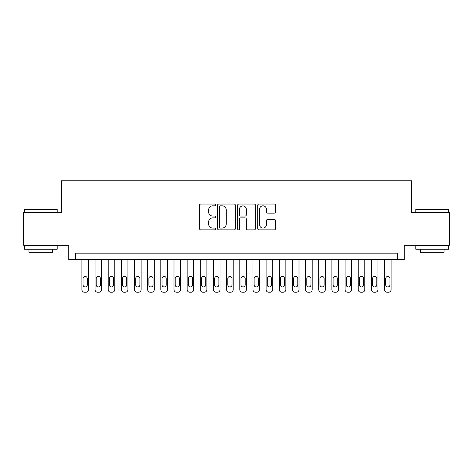 <?xml version="1.0" encoding="UTF-8"?>
<svg xmlns="http://www.w3.org/2000/svg" width="473" height="473" viewBox="0 0 473 473"><rect width="100%" height="100%" fill="white"/><g stroke="black" fill="none" stroke-linecap="round" stroke-linejoin="round"><path stroke-width="0.71" d="M215.446 204.945A0.905 0.905 0 0 0 214.541 204.04L200.818 204.04A1.289 1.289 0 0 0 199.523 205.335L199.523 228.583A1.289 1.289 0 0 0 200.818 229.878L214.541 229.878A0.905 0.905 0 0 0 215.446 228.973A0.905 0.905 0 0 0 214.541 228.069L212.767 228.069A4.133 4.133 0 0 1 208.634 223.936L208.634 221.997A4.133 4.133 0 0 1 212.767 217.864L214.541 217.864A0.905 0.905 0 0 0 215.446 216.959A0.905 0.905 0 0 0 214.541 216.055L212.767 216.055A4.133 4.133 0 0 1 208.634 211.922L208.634 209.982A4.133 4.133 0 0 1 212.767 205.85L214.541 205.85A0.905 0.905 0 0 0 215.446 204.945M274.251 213.146A1.289 1.289 0 0 0 275.54 211.857L275.54 205.335A1.289 1.289 0 0 0 274.251 204.04L259.009 204.04A1.289 1.289 0 0 0 257.714 205.335L257.714 228.583A1.289 1.289 0 0 0 259.009 229.878L274.251 229.878A1.289 1.289 0 0 0 275.54 228.583L275.54 220.702A1.289 1.289 0 0 0 274.251 219.413L267.724 219.413A1.289 1.289 0 0 0 266.435 220.702L266.435 224.61A3.453 3.453 0 0 1 262.976 228.069A3.453 3.453 0 0 1 259.523 224.61L259.523 209.308A3.453 3.453 0 0 1 262.976 205.85A3.453 3.453 0 0 1 266.435 209.308L266.435 211.857A1.289 1.289 0 0 0 267.724 213.146L274.251 213.146M397.698 259.724L404.279 259.724L404.279 245.251L449.35 245.251L449.35 212.353L411.516 212.353L411.516 180.769L61.484 180.769L61.484 212.353L23.65 212.353L23.65 245.251L68.721 245.251L68.721 259.724L397.698 259.724L397.698 253.144L75.302 253.144L75.302 259.724M235.371 205.335A1.289 1.289 0 0 0 234.076 204.04L218.839 204.04A1.289 1.289 0 0 0 217.545 205.335L217.545 228.583A1.289 1.289 0 0 0 218.839 229.878L234.076 229.878A1.289 1.289 0 0 0 235.371 228.583L235.371 205.335M238.924 204.04L254.161 204.04A1.289 1.289 0 0 1 255.455 205.335L255.455 228.583A1.289 1.289 0 0 1 254.161 229.878L247.639 229.878A1.289 1.289 0 0 1 246.35 228.583L246.35 219.153A1.289 1.289 0 0 0 245.055 217.864L240.727 217.864A1.289 1.289 0 0 0 239.439 219.153L239.439 228.973A0.905 0.905 0 0 1 238.534 229.878A0.905 0.905 0 0 1 237.629 228.973L237.629 205.335A1.289 1.289 0 0 1 238.924 204.04M220.258 205.85A0.905 0.905 0 0 0 219.354 206.754L219.354 227.164A0.905 0.905 0 0 0 220.258 228.069L222.133 228.069A4.133 4.133 0 0 0 226.265 223.936L226.265 209.982A4.133 4.133 0 0 0 222.133 205.85L220.258 205.85M246.35 209.368A3.453 3.453 0 0 0 242.891 205.915A3.453 3.453 0 0 0 239.439 209.368L239.439 214.766A1.289 1.289 0 0 0 240.727 216.055L245.055 216.055A1.289 1.289 0 0 0 246.35 214.766L246.35 209.368M88.457 259.724L88.457 289.6A2.631 2.631 0 0 1 85.826 292.231L84.513 292.231A2.631 2.631 0 0 1 81.882 289.6L81.882 259.724M87.274 284.858L87.274 278.544A2.105 2.105 0 0 0 85.17 276.439A2.105 2.105 0 0 0 83.065 278.544L83.065 284.858A2.105 2.105 0 0 0 85.17 286.963A2.105 2.105 0 0 0 87.274 284.858M24.702 209.066L56.813 209.066L57.203 209.456L24.306 209.456L24.702 209.066M40.755 249.2L24.306 249.2L24.306 245.907L57.203 245.907L57.203 249.2L40.755 249.2M52.598 249.2L52.598 252.227L28.912 252.227L28.912 249.2M416.187 209.066L448.298 209.066L448.694 209.456L415.797 209.456L416.187 209.066M432.245 249.2L415.797 249.2L415.797 245.907L448.694 245.907L448.694 249.2L432.245 249.2M444.088 249.2L444.088 252.227L420.402 252.227L420.402 249.2M101.618 259.724L101.618 289.6A2.631 2.631 0 0 1 98.987 292.231L97.669 292.231A2.631 2.631 0 0 1 95.038 289.6L95.038 259.724M100.436 284.858L100.436 278.544A2.105 2.105 0 0 0 98.331 276.439A2.105 2.105 0 0 0 96.22 278.544L96.22 284.858A2.105 2.105 0 0 0 98.331 286.963A2.105 2.105 0 0 0 100.436 284.858M114.779 259.724L114.779 289.6A2.631 2.631 0 0 1 112.148 292.231L110.83 292.231A2.631 2.631 0 0 1 108.199 289.6L108.199 259.724M113.591 284.858L113.591 278.544A2.105 2.105 0 0 0 111.486 276.439A2.105 2.105 0 0 0 109.381 278.544L109.381 284.858A2.105 2.105 0 0 0 111.486 286.963A2.105 2.105 0 0 0 113.591 284.858M127.935 259.724L127.935 289.6A2.631 2.631 0 0 1 125.304 292.231L123.991 292.231A2.631 2.631 0 0 1 121.36 289.6L121.36 259.724M126.752 284.858L126.752 278.544A2.105 2.105 0 0 0 124.647 276.439A2.105 2.105 0 0 0 122.542 278.544L122.542 284.858A2.105 2.105 0 0 0 124.647 286.963A2.105 2.105 0 0 0 126.752 284.858M141.096 259.724L141.096 289.6A2.631 2.631 0 0 1 138.465 292.231L137.146 292.231A2.631 2.631 0 0 1 134.515 289.6L134.515 259.724M139.913 284.858L139.913 278.544A2.105 2.105 0 0 0 137.809 276.439A2.105 2.105 0 0 0 135.698 278.544L135.698 284.858A2.105 2.105 0 0 0 137.809 286.963A2.105 2.105 0 0 0 139.913 284.858M154.257 259.724L154.257 289.6A2.631 2.631 0 0 1 151.626 292.231L150.308 292.231A2.631 2.631 0 0 1 147.677 289.6L147.677 259.724M153.069 284.858L153.069 278.544A2.105 2.105 0 0 0 150.964 276.439A2.105 2.105 0 0 0 148.859 278.544L148.859 284.858A2.105 2.105 0 0 0 150.964 286.963A2.105 2.105 0 0 0 153.069 284.858M167.412 259.724L167.412 289.6A2.631 2.631 0 0 1 164.781 292.231L163.469 292.231A2.631 2.631 0 0 1 160.832 289.6L160.832 259.724M166.23 284.858L166.23 278.544A2.105 2.105 0 0 0 164.125 276.439A2.105 2.105 0 0 0 162.02 278.544L162.02 284.858A2.105 2.105 0 0 0 164.125 286.963A2.105 2.105 0 0 0 166.23 284.858M180.574 259.724L180.574 289.6A2.631 2.631 0 0 1 177.943 292.231L176.624 292.231A2.631 2.631 0 0 1 173.993 289.6L173.993 259.724M179.391 284.858L179.391 278.544A2.105 2.105 0 0 0 177.286 276.439A2.105 2.105 0 0 0 175.176 278.544L175.176 284.858A2.105 2.105 0 0 0 177.286 286.963A2.105 2.105 0 0 0 179.391 284.858M193.735 259.724L193.735 289.6A2.631 2.631 0 0 1 191.098 292.231L189.785 292.231A2.631 2.631 0 0 1 187.154 289.6L187.154 259.724M192.546 284.858L192.546 278.544A2.105 2.105 0 0 0 190.442 276.439A2.105 2.105 0 0 0 188.337 278.544L188.337 284.858A2.105 2.105 0 0 0 190.442 286.963A2.105 2.105 0 0 0 192.546 284.858M206.89 259.724L206.89 289.6A2.631 2.631 0 0 1 204.259 292.231L202.947 292.231A2.631 2.631 0 0 1 200.31 289.6L200.31 259.724M205.708 284.858L205.708 278.544A2.105 2.105 0 0 0 203.603 276.439A2.105 2.105 0 0 0 201.498 278.544L201.498 284.858A2.105 2.105 0 0 0 203.603 286.963A2.105 2.105 0 0 0 205.708 284.858M220.051 259.724L220.051 289.6A2.631 2.631 0 0 1 217.42 292.231L216.102 292.231A2.631 2.631 0 0 1 213.471 289.6L213.471 259.724M218.869 284.858L218.869 278.544A2.105 2.105 0 0 0 216.764 276.439A2.105 2.105 0 0 0 214.653 278.544L214.653 284.858A2.105 2.105 0 0 0 216.764 286.963A2.105 2.105 0 0 0 218.869 284.858M233.213 259.724L233.213 289.6A2.631 2.631 0 0 1 230.576 292.231L229.263 292.231A2.631 2.631 0 0 1 226.632 289.6L226.632 259.724M232.024 284.858L232.024 278.544A2.105 2.105 0 0 0 229.919 276.439A2.105 2.105 0 0 0 227.815 278.544L227.815 284.858A2.105 2.105 0 0 0 229.919 286.963A2.105 2.105 0 0 0 232.024 284.858M246.368 259.724L246.368 289.6A2.631 2.631 0 0 1 243.737 292.231L242.424 292.231A2.631 2.631 0 0 1 239.787 289.6L239.787 259.724M245.185 284.858L245.185 278.544A2.105 2.105 0 0 0 243.081 276.439A2.105 2.105 0 0 0 240.976 278.544L240.976 284.858A2.105 2.105 0 0 0 243.081 286.963A2.105 2.105 0 0 0 245.185 284.858M259.529 259.724L259.529 289.6A2.631 2.631 0 0 1 256.898 292.231L255.58 292.231A2.631 2.631 0 0 1 252.949 289.6L252.949 259.724M258.347 284.858L258.347 278.544A2.105 2.105 0 0 0 256.236 276.439A2.105 2.105 0 0 0 254.131 278.544L254.131 284.858A2.105 2.105 0 0 0 256.236 286.963A2.105 2.105 0 0 0 258.347 284.858M272.69 259.724L272.69 289.6A2.631 2.631 0 0 1 270.053 292.231L268.741 292.231A2.631 2.631 0 0 1 266.11 289.6L266.11 259.724M271.502 284.858L271.502 278.544A2.105 2.105 0 0 0 269.397 276.439A2.105 2.105 0 0 0 267.292 278.544L267.292 284.858A2.105 2.105 0 0 0 269.397 286.963A2.105 2.105 0 0 0 271.502 284.858M285.846 259.724L285.846 289.6A2.631 2.631 0 0 1 283.215 292.231L281.902 292.231A2.631 2.631 0 0 1 279.265 289.6L279.265 259.724M284.663 284.858L284.663 278.544A2.105 2.105 0 0 0 282.558 276.439A2.105 2.105 0 0 0 280.454 278.544L280.454 284.858A2.105 2.105 0 0 0 282.558 286.963A2.105 2.105 0 0 0 284.663 284.858M299.007 259.724L299.007 289.6A2.631 2.631 0 0 1 296.376 292.231L295.057 292.231A2.631 2.631 0 0 1 292.426 289.6L292.426 259.724M297.824 284.858L297.824 278.544A2.105 2.105 0 0 0 295.714 276.439A2.105 2.105 0 0 0 293.609 278.544L293.609 284.858A2.105 2.105 0 0 0 295.714 286.963A2.105 2.105 0 0 0 297.824 284.858M312.168 259.724L312.168 289.6A2.631 2.631 0 0 1 309.531 292.231L308.219 292.231A2.631 2.631 0 0 1 305.588 289.6L305.588 259.724M310.98 284.858L310.98 278.544A2.105 2.105 0 0 0 308.875 276.439A2.105 2.105 0 0 0 306.77 278.544L306.77 284.858A2.105 2.105 0 0 0 308.875 286.963A2.105 2.105 0 0 0 310.98 284.858M325.323 259.724L325.323 289.6A2.631 2.631 0 0 1 322.692 292.231L321.374 292.231A2.631 2.631 0 0 1 318.743 289.6L318.743 259.724M324.141 284.858L324.141 278.544A2.105 2.105 0 0 0 322.036 276.439A2.105 2.105 0 0 0 319.931 278.544L319.931 284.858A2.105 2.105 0 0 0 322.036 286.963A2.105 2.105 0 0 0 324.141 284.858M338.485 259.724L338.485 289.6A2.631 2.631 0 0 1 335.854 292.231L334.535 292.231A2.631 2.631 0 0 1 331.904 289.6L331.904 259.724M337.302 284.858L337.302 278.544A2.105 2.105 0 0 0 335.191 276.439A2.105 2.105 0 0 0 333.087 278.544L333.087 284.858A2.105 2.105 0 0 0 335.191 286.963A2.105 2.105 0 0 0 337.302 284.858M351.64 259.724L351.64 289.6A2.631 2.631 0 0 1 349.009 292.231L347.696 292.231A2.631 2.631 0 0 1 345.065 289.6L345.065 259.724M350.458 284.858L350.458 278.544A2.105 2.105 0 0 0 348.353 276.439A2.105 2.105 0 0 0 346.248 278.544L346.248 284.858A2.105 2.105 0 0 0 348.353 286.963A2.105 2.105 0 0 0 350.458 284.858M364.801 259.724L364.801 289.6A2.631 2.631 0 0 1 362.17 292.231L360.852 292.231A2.631 2.631 0 0 1 358.221 289.6L358.221 259.724M363.619 284.858L363.619 278.544A2.105 2.105 0 0 0 361.514 276.439A2.105 2.105 0 0 0 359.409 278.544L359.409 284.858A2.105 2.105 0 0 0 361.514 286.963A2.105 2.105 0 0 0 363.619 284.858M377.962 259.724L377.962 289.6A2.631 2.631 0 0 1 375.331 292.231L374.013 292.231A2.631 2.631 0 0 1 371.382 289.6L371.382 259.724M376.78 284.858L376.78 278.544A2.105 2.105 0 0 0 374.669 276.439A2.105 2.105 0 0 0 372.564 278.544L372.564 284.858A2.105 2.105 0 0 0 374.669 286.963A2.105 2.105 0 0 0 376.78 284.858M391.118 259.724L391.118 289.6A2.631 2.631 0 0 1 388.487 292.231L387.174 292.231A2.631 2.631 0 0 1 384.543 289.6L384.543 259.724M389.935 284.858L389.935 278.544A2.105 2.105 0 0 0 387.83 276.439A2.105 2.105 0 0 0 385.726 278.544L385.726 284.858A2.105 2.105 0 0 0 387.83 286.963A2.105 2.105 0 0 0 389.935 284.858M24.306 212.353L24.306 209.456M31.809 245.907L31.809 245.251M49.706 245.907L49.706 245.251M57.203 212.353L57.203 209.456M415.797 212.353L415.797 209.456M423.294 245.907L423.294 245.251M441.191 245.907L441.191 245.251M448.694 212.353L448.694 209.456"/></g></svg>
